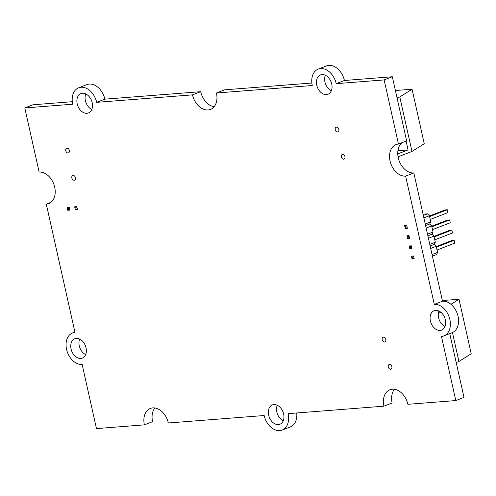 <?xml version="1.0" encoding="UTF-8"?>
<svg xmlns="http://www.w3.org/2000/svg" width="496" height="496" viewBox="0 0 496 496"><rect width="100%" height="100%" fill="white"/><g stroke="black" fill="none" stroke-linecap="round" stroke-linejoin="round"><path stroke-width="0.74" d="M283.241 420.757A10.379 7.353 68.8 0 1 276.849 411.99A10.379 7.353 68.8 0 1 277.233 405.238M91.791 109.442A10.379 7.353 68.8 0 1 85.399 100.682A10.379 7.353 68.8 0 1 85.783 93.924M318.24 69.105L326.442 65.931A16.61 11.761 68.8 0 1 344.416 80.482L392.324 76.75L406.658 140.876L398.462 144.051A16.61 11.761 -111.2 0 0 396.05 144.596A16.61 11.761 -111.2 0 0 390.507 162.688A16.61 11.761 -111.2 0 0 405.629 176.117L434.298 304.377A16.61 11.761 68.8 0 1 449.419 317.806A16.61 11.761 68.8 0 1 443.877 335.897A16.61 11.761 68.8 0 1 441.465 336.443L455.799 400.57L407.892 404.308A16.61 11.761 -111.2 0 0 389.918 389.751A16.61 11.761 -111.2 0 0 383.935 406.174L288.114 413.645A16.61 11.761 68.8 0 1 282.131 430.069A16.61 11.761 68.8 0 1 264.157 415.518L168.336 422.989A16.61 11.761 -111.2 0 0 150.369 408.431A16.61 11.761 -111.2 0 0 144.386 424.855L96.472 428.594L82.138 364.461A16.61 11.761 68.8 0 1 67.016 351.032A16.61 11.761 68.8 0 1 72.559 332.94A16.61 11.761 68.8 0 1 74.97 332.394L46.302 204.135A16.61 11.761 -111.2 0 0 48.713 203.596A16.61 11.761 -111.2 0 0 54.256 185.498A16.61 11.761 -111.2 0 0 39.134 172.075L24.8 107.942L72.707 104.21A16.61 11.761 68.8 0 1 78.69 87.786A16.61 11.761 68.8 0 1 96.664 102.337L192.485 94.866A16.61 11.761 -111.2 0 0 210.459 109.418A16.61 11.761 -111.2 0 0 216.442 93L312.263 85.529A16.61 11.761 68.8 0 1 318.24 69.105A16.61 11.761 68.8 0 1 336.214 83.657L384.127 79.924L398.462 144.051M402.101 142.643A16.61 11.761 -111.2 0 0 399.274 161.157A16.61 11.761 -111.2 0 0 413.825 172.943L442.494 301.202A16.61 11.761 68.8 0 1 457.616 314.631A16.61 11.761 68.8 0 1 452.079 332.723L443.877 335.897M449.742 333.628L464.002 397.395L455.799 400.57M394.45 389.286A16.61 11.761 -111.2 0 0 392.131 403L383.935 406.174M296.726 412.976A16.61 11.761 68.8 0 1 290.334 426.895L282.131 430.069M154.901 407.966A16.61 11.761 -111.2 0 0 152.582 421.681L144.386 424.855M24.8 107.942L32.996 104.768L72.298 101.705M78.69 87.786L86.893 84.611A16.61 11.761 68.8 0 1 104.867 99.163L200.688 91.692A16.61 11.761 -111.2 0 0 214.123 106.714M216.442 93L224.638 89.826L311.848 83.024M331.34 90.762A10.379 7.353 68.8 0 1 324.954 82.001A10.379 7.353 68.8 0 1 325.333 75.243M85.659 354.603A10.379 7.353 68.8 0 1 79.267 345.842A10.379 7.353 68.8 0 1 79.651 339.084M444.986 326.579A10.379 7.353 68.8 0 1 438.594 317.818A10.379 7.353 68.8 0 1 438.979 311.06M316.752 85.176A10.379 7.353 68.8 0 1 320.49 74.915A10.379 7.353 68.8 0 1 331.092 81.939A10.379 7.353 68.8 0 1 327.986 94.271A10.379 7.353 68.8 0 1 316.752 85.176M77.202 103.856A10.379 7.353 68.8 0 1 80.941 93.595A10.379 7.353 68.8 0 1 91.543 100.62A10.379 7.353 68.8 0 1 88.437 112.952A10.379 7.353 68.8 0 1 77.202 103.856M71.071 349.017A10.379 7.353 68.8 0 1 74.809 338.749A10.379 7.353 68.8 0 1 85.411 345.774A10.379 7.353 68.8 0 1 82.305 358.112A10.379 7.353 68.8 0 1 71.071 349.017M268.652 415.164A10.379 7.353 68.8 0 1 272.391 404.903A10.379 7.353 68.8 0 1 282.993 411.928A10.379 7.353 68.8 0 1 279.887 424.26A10.379 7.353 68.8 0 1 268.652 415.164M430.398 320.993A10.379 7.353 68.8 0 1 434.136 310.732A10.379 7.353 68.8 0 1 444.738 317.756A10.379 7.353 68.8 0 1 441.626 330.088A10.379 7.353 68.8 0 1 430.398 320.993M392.324 76.75L384.127 79.924M413.825 172.943L405.629 176.117M442.494 301.202L434.298 304.377M50.865 202.374L46.302 204.135M104.867 99.163L96.664 102.337M200.688 91.692L192.485 94.866M344.416 80.482L336.214 83.657M337.584 131.961A2.492 1.767 -111.2 0 0 337.95 131.874A2.492 1.767 -111.2 0 0 338.694 128.917A2.492 1.767 -111.2 0 0 336.152 127.23A2.492 1.767 -111.2 0 0 335.321 129.946A2.492 1.767 -111.2 0 0 337.584 131.961M395.405 90.52L412.071 89.224L399.788 96.937L397.073 97.991M399.788 96.937L411.971 151.447L424.254 143.735L412.071 89.224M411.971 151.447L398.065 156.835M397.755 153.903L408.065 149.916L406.094 141.1M397.91 150.703L408.065 149.916M397.99 150.164L398.356 150.021L398.183 149.24M343.678 159.216A2.492 1.767 -111.2 0 0 344.038 159.129A2.492 1.767 -111.2 0 0 344.788 156.172A2.492 1.767 -111.2 0 0 342.24 154.485A2.492 1.767 -111.2 0 0 341.409 157.201A2.492 1.767 -111.2 0 0 343.678 159.216M384.53 341.986A2.492 1.767 -111.2 0 0 384.896 341.899A2.492 1.767 -111.2 0 0 385.64 338.942A2.492 1.767 -111.2 0 0 383.098 337.255A2.492 1.767 -111.2 0 0 382.267 339.971A2.492 1.767 -111.2 0 0 384.53 341.986M442.351 300.545L459.017 299.249L450.969 304.302M452.457 332.568L458.918 361.472L471.2 353.76L459.017 299.249M458.918 361.472L456.202 362.526M440.882 312.275L438.39 313.243M390.625 369.241A2.492 1.767 -111.2 0 0 390.984 369.154A2.492 1.767 -111.2 0 0 391.735 366.197A2.492 1.767 -111.2 0 0 389.186 364.51A2.492 1.767 -111.2 0 0 388.356 367.226A2.492 1.767 -111.2 0 0 390.625 369.241M73.11 175.417A2.492 1.767 -111.2 0 0 72.745 175.503A2.492 1.767 -111.2 0 0 72.001 178.461A2.492 1.767 -111.2 0 0 74.549 180.147A2.492 1.767 -111.2 0 0 75.38 177.432A2.492 1.767 -111.2 0 0 73.11 175.417M67.016 148.161A2.492 1.767 -111.2 0 0 66.656 148.248A2.492 1.767 -111.2 0 0 65.906 151.206A2.492 1.767 -111.2 0 0 68.454 152.892A2.492 1.767 -111.2 0 0 69.285 150.176A2.492 1.767 -111.2 0 0 67.016 148.161M423.045 214.179L427.428 213.838L429.4 215.754L430.77 221.867L429.703 224.018L431.675 225.934L433.045 232.047L431.979 234.199L433.95 236.115L435.321 242.228L434.254 244.379L436.232 246.295L437.596 252.408L436.53 254.56L432.425 256.147M437.596 252.408L432.066 254.547M436.232 246.295L430.702 248.44M434.254 244.379L430.15 245.966L434.254 244.379M436.418 247.151L454.138 240.287L454.77 243.139L437.057 249.996M414.21 258.844L412.083 259.005L411.444 256.159L413.577 255.992L414.21 258.844L412.889 258.298L412.61 257.052L411.68 257.126L411.959 258.373L412.889 258.298M436.282 246.543L452.005 240.455L454.138 240.287M413.577 255.992L412.61 257.052M411.68 257.126L411.444 256.159M411.959 258.373L412.083 259.005M434.143 236.97L451.862 230.107L452.495 232.959L434.781 239.816M411.934 248.663L409.808 248.825L409.169 245.979L411.302 245.811L411.934 248.663L410.614 248.118L410.335 246.872L409.405 246.946L409.677 248.192L410.614 248.118M434.006 236.363L449.729 230.274L451.862 230.107M411.302 245.811L410.335 246.872M409.405 246.946L409.169 245.979M409.677 248.192L409.808 248.825M431.867 226.79L449.581 219.926L450.219 222.778L432.506 229.636M409.659 238.483L407.532 238.644L406.894 235.798L409.026 235.631L409.659 238.483L408.338 237.937L408.059 236.691L407.123 236.759L407.402 238.012L408.338 237.937M431.731 226.182L447.454 220.094L449.581 219.926M409.026 235.631L408.059 236.691M407.123 236.759L406.894 235.798M407.402 238.012L407.532 238.644M429.592 216.603L447.305 209.746L447.944 212.598L430.23 219.455M407.383 228.303L405.257 228.464L404.618 225.618L406.751 225.451L407.383 228.303L406.063 227.757L405.784 226.511L404.848 226.579L405.127 227.831L406.063 227.757M429.455 216.002L445.179 209.913L447.305 209.746M406.751 225.451L405.784 226.511M404.848 226.579L404.618 225.618M405.127 227.831L405.257 228.464M435.321 242.228L429.79 244.367M433.95 236.115L428.426 238.26M431.979 234.199L427.874 235.786L431.979 234.199M433.045 232.047L427.515 234.186M431.675 225.934L426.151 228.073M429.703 224.018L425.599 225.606L429.703 224.018M430.77 221.867L425.239 224.006M429.4 215.754L423.875 217.893M427.428 213.838L423.324 215.425M69.198 207.241L69.837 210.093L67.71 210.254L67.072 207.409L69.198 207.241L68.231 208.301L67.301 208.376L67.58 209.622L68.51 209.548L68.231 208.301M67.072 207.409L67.301 208.376M67.58 209.622L67.71 210.254M68.51 209.548L69.837 210.093M76.806 206.646L77.444 209.498L75.311 209.665L74.679 206.813L76.806 206.646L75.838 207.706L74.908 207.781L75.187 209.027L76.117 208.952L75.838 207.706M74.679 206.813L74.908 207.781M75.187 209.027L75.311 209.665M76.117 208.952L77.444 209.498M74.89 332.041L72.559 332.94"/></g></svg>
